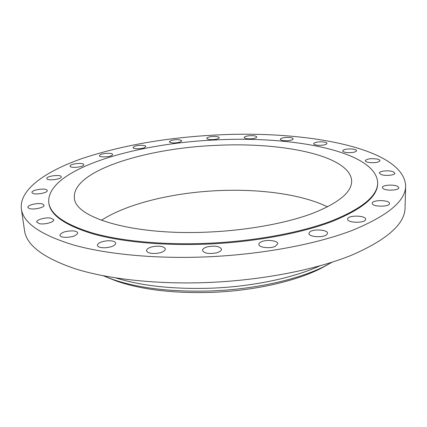 <?xml version="1.0" encoding="UTF-8"?>
<svg xmlns="http://www.w3.org/2000/svg" width="427" height="427" viewBox="0 0 427 427"><rect width="100%" height="100%" fill="white"/><g stroke="black" fill="none" stroke-linecap="round" stroke-linejoin="round"><path stroke-width="0.64" d="M372.323 203.748C373.465 207.1 389.931 206.903 389.525 203.53L389.381 202.996C387.956 199.66 371.826 199.943 372.211 203.279L372.323 203.748M216.633 134.98C167.304 137.457 122.816 145.185 83.18 158.155C45.801 171.072 19.135 189.423 21.35 208.91C23.127 222.745 40.33 234.711 72.964 244.815C105.901 254.182 154.798 259.002 206.252 256.889C261.367 254.567 315.74 244.345 351.816 230.569C387.561 215.939 405.506 201.106 405.65 186.081C404.091 147.886 305.486 130.192 216.633 134.98M21.35 208.91L24.52 230.5C26.453 245.285 43.613 258.132 76.001 269.047C108.682 279.173 157.056 284.521 207.901 282.509C262.359 280.283 316.071 269.65 351.741 255.138C387.097 239.707 404.871 223.956 405.058 207.89L405.65 186.081M115.973 277.972C141.865 285.983 173.682 289.389 211.424 288.182C252.624 286.602 293.482 277.892 319.871 265.861M103.259 275.773L111.874 279.151C138.161 288.225 171.403 292.153 211.595 290.931C255.01 289.292 297.87 279.621 324.082 266.544L332.233 262.167M107.31 277.454L116.229 280.987C141.577 289.741 173.495 293.53 211.989 292.362C253.585 290.792 294.667 281.51 319.972 268.882L328.411 264.318M327.546 206.86C301.659 194.237 259.835 188.713 218.245 190.618C173.239 192.62 127.598 203.396 101.364 220.295M208.253 232.074C247.452 230.367 286.207 223.225 312.388 213.447C338.499 203.049 351.592 192.331 351.661 181.288C351.015 155.604 282.13 141.828 215.662 145.404C145.751 148.254 71.987 170.757 74.389 197.76C74.234 217.508 132.295 235.699 208.253 232.074M216.131 139.928C134.724 143.285 46.132 169.428 48.758 202.505C50.253 214.461 65.107 224.703 93.31 233.243C121.695 241.154 163.482 245.13 207.292 243.299C254.129 241.292 300.389 232.694 331.352 221.015C362.139 208.606 377.58 195.918 377.676 182.964C376.651 151.5 293.643 135.749 216.131 139.928M48.758 202.505L48.849 203.183C50.349 215.165 65.198 225.435 93.396 233.996C121.775 241.928 163.546 245.92 207.341 244.095C254.161 242.082 300.405 233.473 331.357 221.778C362.133 209.342 377.569 196.633 377.665 183.647L377.676 182.964M383.115 188.606C386.264 191.077 399.165 190.362 398.791 187.741L397.964 186.599C394.644 184.165 382.01 184.907 382.352 187.512L383.115 188.606M381.114 174.536C385.303 176.207 395.172 175.235 394.868 173.191L392.989 171.67C388.725 170.037 379.043 171.013 379.32 173.052L381.114 174.536M368.304 162.367C374.57 163.119 378.466 162.564 379.987 160.696C379.923 159.992 378.893 159.426 376.892 159.004C370.657 158.268 366.788 158.833 365.288 160.691C365.341 161.385 366.35 161.94 368.304 162.367M346.959 152.562C352.44 152.839 355.659 152.225 356.609 150.72C356.46 149.893 355.008 149.322 352.248 149.007C346.804 148.74 343.607 149.354 342.657 150.859C342.79 151.67 344.226 152.236 346.959 152.562M319.263 145.335C323.869 145.281 326.458 144.646 327.023 143.435C326.735 142.501 324.862 141.961 321.403 141.817C316.823 141.871 314.245 142.506 313.674 143.723C313.941 144.646 315.809 145.185 319.263 145.335M287.147 140.739C290.872 140.467 292.89 139.848 293.2 138.871C292.719 137.825 290.44 137.35 286.352 137.43C282.637 137.697 280.619 138.321 280.299 139.303C280.763 140.339 283.042 140.814 287.147 140.739M252.25 138.738C255.132 138.343 256.648 137.756 256.803 136.971C256.061 135.818 253.376 135.423 248.754 135.786C245.867 136.17 244.34 136.757 244.18 137.553C244.906 138.7 247.596 139.095 252.25 138.738M215.998 139.266C218.106 138.823 219.19 138.289 219.248 137.665C218.16 136.394 215.085 136.101 210.025 136.784C207.896 137.222 206.796 137.761 206.737 138.396C207.816 139.666 210.906 139.955 215.998 139.266M179.687 142.25L181.827 140.867C180.285 139.464 176.821 139.298 171.44 140.36L169.252 141.759C170.805 143.162 174.28 143.323 179.687 142.25M144.588 147.614L145.82 146.498C145.949 144.966 137.574 144.924 134.291 146.429L133.01 147.566C132.856 149.098 141.353 149.14 144.588 147.614M112.077 155.263L112.616 154.473C112.739 152.669 102.464 153.031 99.982 154.921L99.406 155.738C99.245 157.552 109.696 157.163 112.077 155.263M83.703 165.062L83.809 164.657C83.905 162.495 71.373 163.445 70.167 165.697L70.039 166.135C69.921 168.318 82.667 167.309 83.703 165.062M61.291 176.778C61.114 174.195 46.169 175.988 46.826 178.523L46.826 178.534C46.831 181.16 62.016 179.351 61.296 176.821L61.291 176.778M46.917 190.01C44.744 187.795 31.262 190.015 31.972 192.492L32.276 193.004C34.336 195.272 48.037 193.015 47.258 190.554L46.917 190.01M42.801 204.122C38.921 202.409 27.157 204.928 27.862 207.357L29.02 208.413C32.868 210.175 44.787 207.602 44.018 205.206L42.801 204.122M50.973 218.16C45.854 217.065 36.06 219.718 36.701 222.072L39.385 223.684C44.541 224.821 54.41 222.109 53.727 219.788L50.973 218.16M72.739 230.863C65.352 230.991 61.082 232.464 59.913 235.266C60.186 236.43 61.83 237.134 64.851 237.369C72.296 237.231 76.588 235.768 77.725 232.977C77.442 231.792 75.782 231.087 72.739 230.863M107.94 240.748C101.477 241.335 97.943 242.856 97.329 245.317C97.858 247.019 100.462 247.836 105.143 247.772C111.644 247.164 115.189 245.648 115.77 243.209C115.226 241.49 112.616 240.673 107.94 240.748M154.355 246.395C149.354 247.26 146.733 248.695 146.482 250.702C147.459 253.03 151.131 253.889 157.51 253.275C162.506 252.394 165.116 250.964 165.34 248.984C164.347 246.646 160.685 245.781 154.355 246.395M207.511 246.806C204.229 247.729 202.553 248.93 202.489 250.425C204.181 253.392 208.878 254.193 216.585 252.827C219.825 251.898 221.469 250.708 221.522 249.245C219.825 246.278 215.155 245.466 207.511 246.806M261.393 241.773C259.685 242.536 258.831 243.401 258.826 244.377C258.532 247.521 270.035 248.909 275.324 246.32L277.79 243.769C278.036 240.598 266.704 239.253 261.393 241.773M309.767 231.957L308.902 233.425C308.438 236.969 323.26 238.042 326.74 234.679L327.536 233.275C327.92 229.721 313.37 228.669 309.767 231.957M347.674 218.725L347.599 219.126C347.071 222.947 364.898 223.433 365.613 219.595L365.667 219.264C366.11 215.443 348.629 214.941 347.674 218.725M319.972 268.882L324.082 266.544M116.229 280.987L111.874 279.151"/></g></svg>
